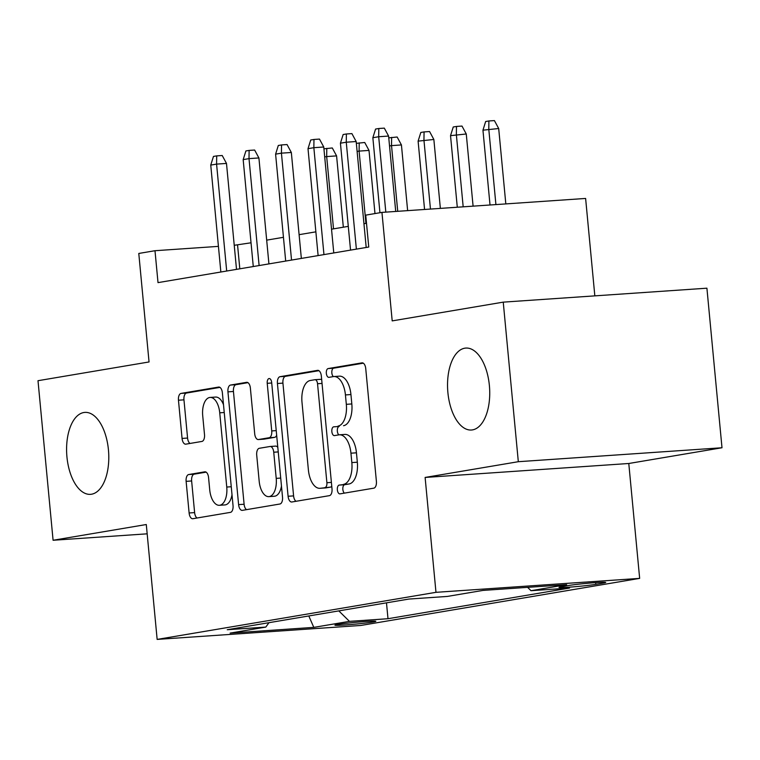 <?xml version="1.0" encoding="UTF-8"?>
<svg xmlns="http://www.w3.org/2000/svg" width="760" height="760" viewBox="0 0 760 760"><rect width="100%" height="100%" fill="white"/><g stroke="black" fill="none" stroke-linecap="round" stroke-linejoin="round"><path stroke-width="1.14" d="M356.449 452.817L350.94 453.188A20.159 10.288 -93.9 0 0 339.378 434.805L344.888 434.425A20.159 10.288 -93.9 0 1 356.449 452.817L357.333 462.213A20.159 10.288 -93.9 0 1 349.049 483.977L339.169 485.099A4.408 2.252 -93.9 0 0 337.354 489.858A4.408 2.252 -93.9 0 0 339.881 493.876A4.408 2.252 -93.9 0 0 339.995 493.867L373.806 488.157A6.298 3.211 -93.9 0 0 376.399 481.355L365.74 368.59A6.298 3.211 -93.9 0 0 362.121 362.843A6.298 3.211 -93.9 0 0 361.959 362.862L328.149 368.572A4.408 2.252 -93.9 0 0 326.334 373.331A4.408 2.252 -93.9 0 0 328.861 377.349A4.408 2.252 -93.9 0 0 328.976 377.34L333.355 376.599A4.408 2.252 -93.9 0 1 331.844 372.951A4.408 2.252 -93.9 0 1 333.659 368.191L328.149 368.572M349.049 483.977L344.669 484.719A4.408 2.252 -93.9 0 0 342.855 489.478A4.408 2.252 -93.9 0 0 344.375 493.126M331.844 431.594A4.408 2.252 -93.9 0 0 334.372 435.613A4.408 2.252 -93.9 0 0 334.485 435.603L338.865 434.862A4.408 2.252 -93.9 0 1 337.345 431.214A4.408 2.252 -93.9 0 1 339.159 426.455L333.659 426.835A4.408 2.252 -93.9 0 0 331.844 431.594M108.442 449.863A41.068 20.966 -93.9 0 0 84.882 412.395A41.068 20.966 -93.9 0 0 66.937 456.874A41.068 20.966 -93.9 0 0 90.497 494.342A41.068 20.966 -93.9 0 0 108.442 449.863M489.383 385.538A41.068 20.966 -93.9 0 0 465.832 348.07A41.068 20.966 -93.9 0 0 447.887 392.54A41.068 20.966 -93.9 0 0 471.447 430.017A41.068 20.966 -93.9 0 0 489.383 385.538M373.008 622.022A20.539 0.893 174.6 0 0 375.829 621.3A20.539 0.893 174.6 0 0 360.724 621.861A20.539 0.893 174.6 0 0 337.772 624.435A20.539 0.893 174.6 0 0 334.941 625.167A20.539 0.893 174.6 0 0 350.056 624.596A20.539 0.893 174.6 0 0 373.008 622.022M188.718 474.534A6.298 3.211 -93.9 0 0 186.124 481.346L189.116 512.981A6.298 3.211 -93.9 0 0 192.726 518.728A6.298 3.211 -93.9 0 0 192.888 518.709L230.441 512.364A6.298 3.211 -93.9 0 0 233.035 505.561L222.376 392.796A6.298 3.211 -93.9 0 0 218.756 387.049A6.298 3.211 -93.9 0 0 218.595 387.068L181.051 393.414A6.298 3.211 -93.9 0 0 178.457 400.216L182.067 438.425A6.298 3.211 -93.9 0 0 185.677 444.173A6.298 3.211 -93.9 0 0 185.839 444.153L201.913 441.436A6.298 3.211 -93.9 0 0 204.506 434.634L202.711 415.691A16.853 8.598 -93.9 0 1 210.073 397.442A16.853 8.598 -93.9 0 1 219.735 412.813L226.755 487.046A16.853 8.598 -93.9 0 1 219.393 505.295A16.853 8.598 -93.9 0 1 209.732 489.925L208.563 477.555A6.298 3.211 -93.9 0 0 204.943 471.808A6.298 3.211 -93.9 0 0 204.782 471.827L188.718 474.534L194.218 474.164A6.298 3.211 -93.9 0 0 191.634 480.966L194.617 512.601A6.298 3.211 -93.9 0 0 197.049 518.006M343.539 484.358A20.159 10.288 -93.9 0 0 351.832 462.583L350.94 453.188M339.378 434.805A20.159 10.288 -93.9 0 0 338.865 434.862M339.159 426.455L333.659 426.835M338.029 426.094A20.159 10.288 -93.9 0 0 346.322 404.329L345.43 394.924A20.159 10.288 -93.9 0 0 333.868 376.542A20.159 10.288 -93.9 0 0 333.355 376.599M518.32 461.7L425.115 477.441L628.786 463.495L722 447.754L518.32 461.7L503.243 302.138L392.198 320.891L381.947 212.391L365.731 215.127L368.752 247.038L158.013 282.625L154.993 250.715L138.785 253.451L149.045 361.959L38 380.703L53.086 540.265L147.174 533.824M425.115 477.441L435.974 592.325L157.149 639.407L146.291 524.524L53.086 540.265M288.087 496.261A6.298 3.211 -93.9 0 0 291.697 502.008A6.298 3.211 -93.9 0 0 291.859 501.989L329.412 495.653A6.298 3.211 -93.9 0 0 332.006 488.851L321.347 376.086A6.298 3.211 -93.9 0 0 317.727 370.338A6.298 3.211 -93.9 0 0 317.566 370.358L280.012 376.694A6.298 3.211 -93.9 0 0 277.428 383.496L288.087 496.261L293.588 495.89A6.298 3.211 -93.9 0 0 296.02 501.286M279.927 504.003L242.373 510.35A6.298 3.211 -93.9 0 1 242.212 510.368A6.298 3.211 -93.9 0 1 238.602 504.621L227.943 391.856A6.298 3.211 -93.9 0 1 230.536 385.054L246.601 382.337A6.298 3.211 -93.9 0 1 246.762 382.318A6.298 3.211 -93.9 0 1 250.373 388.065L254.704 433.798A6.298 3.211 -93.9 0 0 258.315 439.546A6.298 3.211 -93.9 0 0 258.476 439.527L269.135 437.731A6.298 3.211 -93.9 0 0 271.728 430.93L267.226 383.315A4.408 2.252 -93.9 0 1 269.154 378.537A4.408 2.252 -93.9 0 1 271.681 382.565L282.52 497.201A6.298 3.211 -93.9 0 1 279.927 504.003M503.243 302.138L706.914 288.192L722 447.754M568.841 585.475L561.707 586.672A19.893 0.864 174.6 0 0 558.961 587.375A19.893 0.864 174.6 0 0 573.6 586.834A19.893 0.864 174.6 0 0 595.831 584.336L602.965 583.139A19.893 0.864 174.6 0 0 605.711 582.436A19.893 0.864 174.6 0 0 591.071 582.977A19.893 0.864 174.6 0 0 568.841 585.475M435.974 592.325L639.654 578.379L360.829 625.461L157.149 639.407M386.488 602.841L387.99 618.716L569.553 588.059L531.012 590.7L527.611 587.356M387.99 618.716L349.457 621.357L313.794 627.38L230.118 633.108L265.791 627.086L227.249 629.726L408.813 599.07L447.345 596.429L483.008 590.406L566.675 584.678L531.012 590.7M594.833 295.868L585.618 198.445L381.947 212.391M628.786 463.495L639.654 578.379M251.028 242.791L234.232 245.29M218.434 246.373L154.993 250.715M366.5 223.288L363.945 223.715M348.298 226.366L331.522 229.197M315.875 231.838L299.108 234.669M283.452 237.31L266.684 240.141M239.809 268.812L237.566 245.062M265.791 627.086L268.983 622.678M338.808 610.888L349.457 621.357M313.794 627.38L308.798 615.961M343.539 425.714A20.159 10.288 -93.9 0 0 351.823 403.949L346.322 404.329M333.868 376.542L339.378 376.162A20.159 10.288 -93.9 0 1 350.94 394.554L351.823 403.949M363.308 363.185L333.659 368.191M318.915 370.68L285.522 376.323A6.298 3.211 -93.9 0 0 282.929 383.125L293.588 495.89M325.08 487.473A4.408 2.252 -93.9 0 0 326.895 482.714L317.537 383.724A4.408 2.252 -93.9 0 0 315.01 379.705A4.408 2.252 -93.9 0 0 314.897 379.715L310.279 380.494A20.159 10.288 -93.9 0 0 301.995 402.268L308.389 469.927A20.159 10.288 -93.9 0 0 319.95 488.309A20.159 10.288 -93.9 0 0 320.473 488.252L330.591 487.094A4.408 2.252 -93.9 0 0 331.749 486.162M321.698 379.858A4.408 2.252 -93.9 0 0 320.511 379.325A4.408 2.252 -93.9 0 0 320.406 379.344L315.124 379.705M319.95 488.309L325.46 487.939A20.159 10.288 -93.9 0 0 325.974 487.872L320.473 488.252M330.591 487.094L325.974 487.872M247.95 382.66L236.037 384.674A6.298 3.211 -93.9 0 0 233.443 391.476L244.102 504.241A6.298 3.211 -93.9 0 0 246.534 509.647M263.653 439.175A6.298 3.211 -93.9 0 0 263.815 439.166A6.298 3.211 -93.9 0 0 263.976 439.147L274.645 437.351A6.298 3.211 -93.9 0 0 276.659 435.271M259.188 481.26A16.853 8.598 -93.9 0 0 268.85 496.631A16.853 8.598 -93.9 0 0 276.212 478.382L273.742 452.228A6.298 3.211 -93.9 0 0 270.123 446.481A6.298 3.211 -93.9 0 0 269.962 446.5L259.302 448.295A6.298 3.211 -93.9 0 0 256.709 455.097L259.188 481.26M268.85 496.631L274.351 496.251A16.853 8.598 -93.9 0 0 281.466 486.048M277.818 447.459A6.298 3.211 -93.9 0 0 275.633 446.101A6.298 3.211 -93.9 0 0 275.471 446.12L270.294 446.471M206.131 472.15L194.218 474.164M219.393 505.295L224.903 504.925A16.853 8.598 -93.9 0 0 232.009 494.712M223.497 404.728A16.853 8.598 -93.9 0 0 215.583 397.062L210.073 397.442M219.944 387.391L186.552 393.034A6.298 3.211 -93.9 0 0 183.958 399.836L187.577 438.055A6.298 3.211 -93.9 0 0 190 443.45M482.952 130.178L485.659 121.514L488.908 120.963L494.408 120.593L498.693 128.516L482.952 130.178L490.019 204.991M488.908 120.963L488.784 129.191L495.909 204.582M498.693 128.516L505.818 203.908M395.722 211.451L388.597 136.059L378.689 136.733L385.814 212.125M372.856 137.721L375.573 129.057L378.812 128.507L378.689 136.733L372.856 137.721L379.943 212.733M378.812 128.507L384.313 128.126L388.597 136.059M450.528 135.65L453.245 126.986L456.484 126.445L461.985 126.065L466.269 133.988L450.528 135.65L457.292 207.233M456.484 126.445L456.361 134.672L463.182 206.825M466.269 133.988L473.09 206.15M418.104 141.132L420.822 132.458L424.061 131.917L429.571 131.537L433.855 139.469L418.104 141.132L424.565 209.475M424.061 131.917L423.947 140.144L430.454 209.066M433.855 139.469L440.363 208.392M388.769 137.873L397.147 137.009L401.432 144.941L391.523 145.616L397.727 211.309M391.637 137.389L391.523 145.616L389.538 145.958M401.432 144.941L407.635 210.634M356.345 143.345L364.724 142.49L369.008 150.413L359.1 151.097L365.93 223.383M359.224 142.861L359.1 151.097L357.115 151.43M369.008 150.413L374.974 213.57M366.197 247.475L356.174 141.531L346.265 142.215L356.373 249.128M340.433 143.193L343.149 134.53L346.389 133.978L346.265 142.215L340.433 143.193L350.541 250.116M346.389 133.978L351.899 133.608L356.174 141.531M333.773 252.947L323.76 147.003L313.851 147.687L323.959 254.609M308.009 148.675L310.726 140.001L313.966 139.46L313.851 147.687L308.009 148.675L318.117 255.588M313.966 139.46L319.476 139.08L323.76 147.003M301.349 258.428L291.337 152.484L281.428 153.159L291.536 260.081M275.595 154.147L278.302 145.483L281.551 144.932L281.428 153.159L275.595 154.147L285.694 261.07M281.551 144.932L287.052 144.552L291.337 152.484M268.926 263.901L258.913 157.957L249.005 158.631L259.113 265.553M243.171 159.619L245.888 150.955L249.128 150.404L249.005 158.631L243.171 159.619L253.28 266.541M249.128 150.404L254.628 150.034L258.913 157.957M323.931 148.827L332.3 147.963L336.585 155.895L326.676 156.57L333.516 228.855M326.8 148.343L326.676 156.57L324.691 156.902M336.585 155.895L343.33 227.202M236.512 269.373L226.489 163.428L216.581 164.112L226.689 271.035M210.748 165.091L213.465 156.427L216.704 155.886L216.581 164.112L210.748 165.091L220.856 272.013M216.704 155.886L222.214 155.505L226.489 163.428M602.88 582.255L602.965 583.139M595.669 582.625L595.831 584.336M357.333 462.213L351.832 462.583M350.94 394.554L345.43 394.924M344.669 484.719L339.169 485.099M282.929 383.125L277.428 383.496M285.522 376.323L280.012 376.694M331.398 482.401L326.895 482.714M322.041 383.42L317.537 383.724M244.102 504.241L238.602 504.621M233.443 391.476L227.943 391.856M236.037 384.674L230.536 385.054M263.976 439.147L258.476 439.527M274.645 437.351L269.135 437.731M276.222 430.616L271.728 430.93M271.719 383.002L267.226 383.315M280.706 478.068L276.212 478.382M278.236 451.915L273.742 452.228M231.249 486.742L226.755 487.046M224.238 412.509L219.735 412.813M187.577 438.055L182.067 438.425M183.958 399.836L178.457 400.216M186.552 393.034L181.051 393.414M194.617 512.601L189.116 512.981M191.634 480.966L186.124 481.346M320.511 379.325L315.01 379.705M263.815 439.166L258.315 439.546M275.633 446.101L270.123 446.481"/></g></svg>
